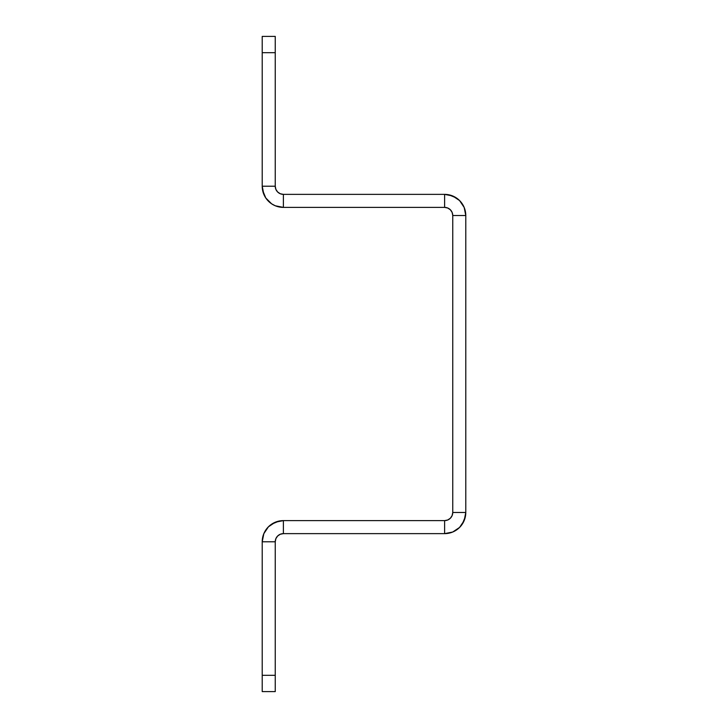<?xml version="1.0" encoding="UTF-8"?>
<svg xmlns="http://www.w3.org/2000/svg" width="728" height="728" viewBox="0 0 728 728"><rect width="100%" height="100%" fill="white"/><g stroke="black" fill="none" stroke-linecap="round" stroke-linejoin="round"><path stroke-width="1.09" d="M268.423 201.192L265.784 197.98L271.626 203.822L275.284 205.778L283.392 207.389L283.392 194.367L283.392 207.389L444.608 207.389L444.608 194.367L283.392 194.367L280.271 193.748L277.632 191.983L275.866 189.335L275.248 186.222L275.866 189.335M452.134 515.579L452.752 512.466A8.144 8.144 0 0 1 444.608 520.611L283.392 520.611A21.167 21.167 0 0 0 262.216 541.778L262.216 691.6L275.248 691.6L275.248 675.311L262.216 675.311L262.216 691.6L275.248 691.6L275.248 541.778L262.216 541.778L262.216 675.311L275.248 675.311L275.248 541.778A8.144 8.144 0 0 1 283.392 533.633L283.392 520.611L275.284 522.222L268.423 526.808L263.827 533.679L262.216 541.778L275.248 541.778L275.866 538.665L277.632 536.017L280.271 534.252L283.392 533.633L444.608 533.633L444.608 520.611L283.392 520.611L283.392 533.633L444.608 533.633A21.167 21.167 0 0 0 465.784 512.466L464.173 520.565L459.577 527.436L452.716 532.022L444.608 533.633L444.608 520.611L447.729 519.983L450.368 518.227L452.134 515.579L452.752 512.466L465.784 512.466L465.784 215.534L452.752 215.534L452.752 512.466L465.784 512.466L465.784 215.534A21.167 21.167 0 0 0 444.608 194.367L452.716 195.978L459.577 200.564L464.173 207.434L465.784 215.534L452.752 215.534L452.134 212.421L450.368 209.773L447.729 208.017L444.608 207.389L444.608 194.367L283.392 194.367A8.144 8.144 0 0 1 275.248 186.222L275.248 36.4L262.216 36.4L275.248 36.4L275.248 52.689L262.216 52.689L275.248 52.689L275.248 186.222L262.216 186.222L275.248 186.222M268.423 526.808L271.626 524.178L279.261 521.011M283.392 533.633L280.271 534.252M459.577 527.436L462.216 524.224L465.374 516.598M459.577 200.564L456.374 197.934L448.739 194.767M262.626 190.354L265.784 197.98L263.827 194.321L262.216 186.222L262.216 36.4L262.216 186.222A21.167 21.167 0 0 0 283.392 207.389L444.608 207.389L447.729 208.017M452.752 512.466L452.752 215.534A8.144 8.144 0 0 0 444.608 207.389"/></g></svg>
